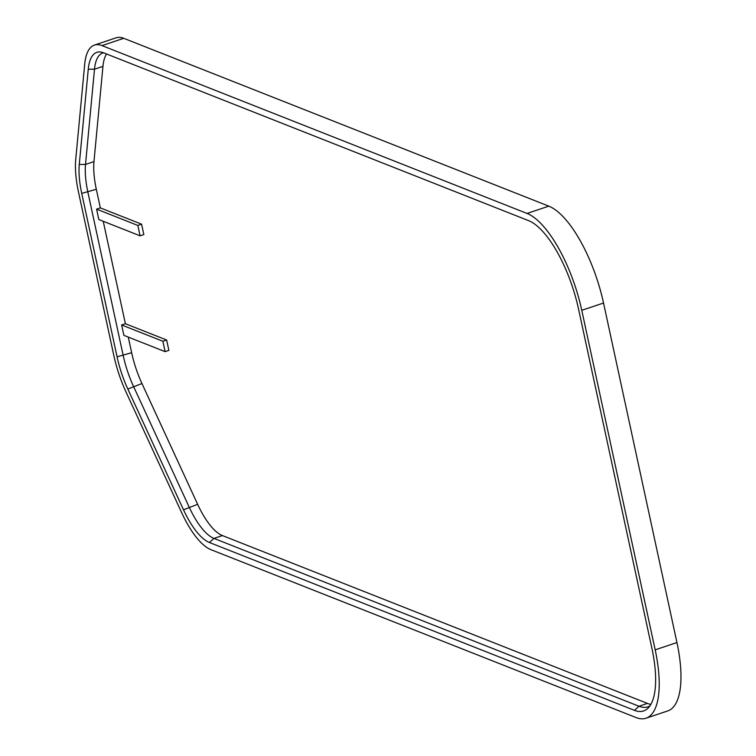<?xml version="1.0" encoding="UTF-8"?>
<svg xmlns="http://www.w3.org/2000/svg" width="756" height="756" viewBox="0 0 756 756"><rect width="100%" height="100%" fill="white"/><g stroke="black" fill="none" stroke-linecap="round" stroke-linejoin="round"><path stroke-width="1.13" d="M78.501 192.109A66.254 24.069 71.5 0 1 75.732 159.403L84.71 64.156A66.254 24.069 71.5 0 1 94.396 45.095A66.254 24.069 71.5 0 1 101.994 45.606L527.036 213.447A87.488 31.78 71.5 0 1 581.77 310.319L655.178 649.839A87.488 31.78 71.5 0 1 646.04 718.2A87.488 31.78 71.5 0 1 636.013 717.529L210.981 549.688A66.254 24.069 71.5 0 1 181.695 512.748L126.006 391.967A66.254 24.069 71.5 0 1 113.835 355.547L78.501 192.109M94.396 45.095L116.159 37.8A66.254 24.069 71.5 0 1 123.757 38.31L548.79 206.152A87.488 31.78 71.5 0 1 603.534 303.024L676.941 642.543A87.488 31.78 71.5 0 1 667.803 710.905L646.04 718.2M528.586 220.639A79.843 29.002 71.5 0 1 578.538 309.043L651.946 648.563A79.843 29.002 71.5 0 1 648.005 708.202A79.843 29.002 71.5 0 1 634.464 710.338L209.421 542.496A58.609 21.291 71.5 0 1 183.519 509.818L127.83 389.038A58.609 21.291 71.5 0 1 117.067 356.823L81.733 193.385A58.609 21.291 71.5 0 1 79.276 164.449L88.263 69.202A58.609 21.291 71.5 0 1 100.614 52.013A58.609 21.291 71.5 0 1 103.544 52.797L528.586 220.639M103.619 52.825A56.067 20.365 -108.5 0 0 102.693 53.062A56.067 20.365 -108.5 0 0 94.5 69.193L85.513 164.439A56.067 20.365 -108.5 0 0 87.866 192.119L123.2 355.547A56.067 20.365 -108.5 0 0 133.5 386.363L189.189 507.144A56.067 20.365 -108.5 0 0 213.957 538.404L639 706.246A77.301 28.076 -108.5 0 0 647.854 706.841A77.301 28.076 -108.5 0 0 649.943 705.868M650.878 704.384A77.301 28.076 71.5 0 1 647.448 703.411L222.415 535.569A56.067 20.365 71.5 0 1 197.637 504.309L141.948 383.528A56.067 20.365 71.5 0 1 131.648 352.712L128.274 337.1M125.383 323.719L121.631 324.985L123.871 335.362L165.129 351.653L168.881 350.397L166.632 340.011L125.383 323.719L103.232 221.272M100.34 207.891L96.588 209.147L98.828 219.533L140.087 235.825L143.838 234.568L141.589 224.182L100.34 207.891L96.314 189.284A56.067 20.365 71.5 0 1 93.971 161.604L102.948 66.358A56.067 20.365 71.5 0 1 106.577 53.988M121.631 324.985L162.88 341.268L166.632 340.011M162.88 341.268L165.129 351.653M96.588 209.147L137.838 225.439L141.589 224.182M137.838 225.439L140.087 235.825M655.178 649.839L676.941 642.543M581.77 310.319L603.534 303.024M527.036 213.447L548.79 206.152M101.994 45.606L123.757 38.31M81.733 193.385L96.314 189.284M117.067 356.823L131.648 352.712M127.83 389.038L141.948 383.528M183.519 509.818L197.637 504.309M209.421 542.496L213.957 538.404L222.415 535.569M634.464 710.338L639 706.246L647.448 703.411M88.263 69.202L94.5 69.193L102.948 66.358M79.276 164.449L85.513 164.439L93.971 161.604"/></g></svg>
